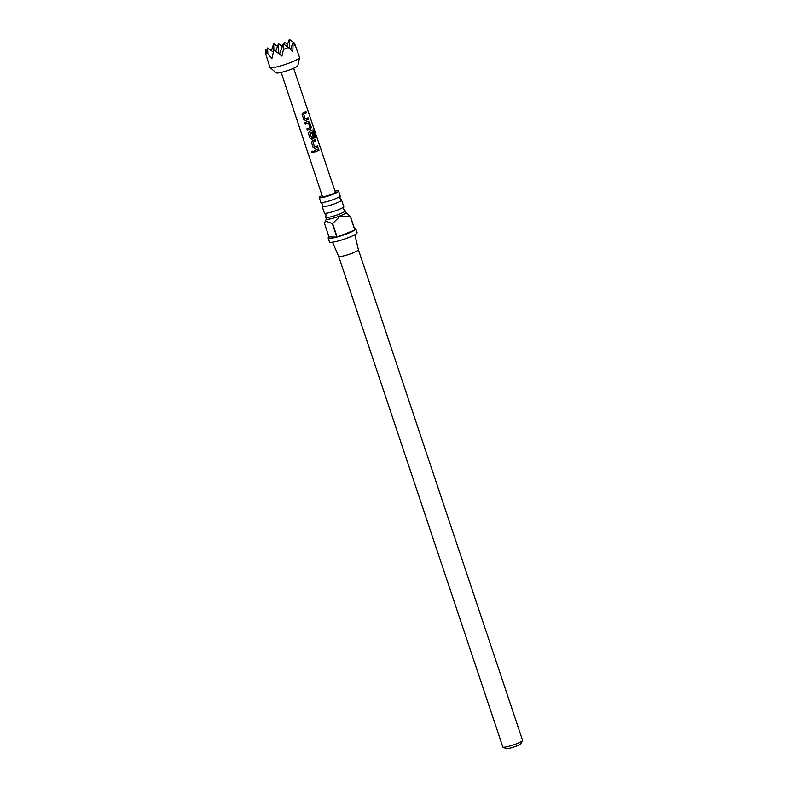 <?xml version="1.0" encoding="UTF-8"?>
<svg xmlns="http://www.w3.org/2000/svg" width="788" height="788" viewBox="0 0 788 788"><rect width="100%" height="100%" fill="white"/><g stroke="black" fill="none" stroke-linecap="round" stroke-linejoin="round"><path stroke-width="1.18" d="M313.663 152.114L311.831 152.094L312.137 151.109L313.693 151.552L313.545 152.35M313.703 151.513C313.466 152.842 312.875 153.02 311.91 152.045L312.186 151.079M322.203 206.495L324.4 213.065A10.205 1.409 -18.5 0 0 324.558 213.223A10.205 1.409 -18.5 0 0 337.993 209.903A10.205 1.409 -18.5 0 0 343.716 206.811A10.205 1.409 -18.5 0 0 343.755 206.594L341.559 200.024A10.205 1.409 161.5 0 1 335.796 203.334A10.205 1.409 161.5 0 1 322.203 206.495A10.205 1.409 161.5 0 1 322.233 206.279L322.391 204.102L320.962 202.467A10.205 1.409 -18.5 0 0 334.398 199.147A10.205 1.409 -18.5 0 0 340.12 196.054A10.205 1.409 -18.5 0 0 340.15 195.828L338.564 191.08A10.205 1.409 161.5 0 1 332.812 194.39A10.205 1.409 161.5 0 1 319.209 197.552A10.205 1.409 161.5 0 1 322.075 195.493M319.209 197.552L320.795 202.309A10.205 1.409 -18.5 0 0 320.962 202.467M312.856 132.473L314.245 136.59L313.811 138.373L311.871 139.141L310.098 138.264L308.394 133.241L309.28 131.429L313.013 129.793L314.116 130.729L316.136 136.767L315.436 137.21L313.526 131.517L309.999 132.955L311.506 137.733L313.21 137.171L311.881 132.955L312.994 132.453L314.392 136.56L313.811 138.373M313.703 138.383L311.871 139.141M343.716 206.811L343.568 208.987L344.996 210.623A10.205 1.409 161.5 0 1 345.154 210.78A10.205 1.409 161.5 0 1 339.401 214.1A10.205 1.409 161.5 0 1 325.799 217.261A10.205 1.409 161.5 0 1 325.838 217.035L325.986 214.868L324.558 213.223M345.154 210.78L345.765 212.602A10.205 1.409 161.5 0 1 340.012 215.912A10.205 1.409 161.5 0 1 326.409 219.074L325.799 217.261M350.315 216.523L340.15 216.109L332.605 223.526L337.116 237.021A14.578 2.019 -18.5 0 0 347.577 233.553A14.578 2.019 -18.5 0 0 354.836 230.017L350.315 216.523A14.578 2.019 161.5 0 0 350.424 216.444L354.935 229.938A14.578 2.019 -18.5 0 0 355.802 228.816A14.578 2.019 -18.5 0 0 354.433 228.441M345.735 212.504L350.424 216.444M355.802 228.816L357.112 232.726A14.578 2.019 161.5 0 1 348.887 237.464A14.578 2.019 161.5 0 1 329.463 241.985L328.153 238.065A14.578 2.019 -18.5 0 0 336.86 237.089L332.339 223.595L325.346 220.995L324.498 223.447L329.02 236.942A14.578 2.019 -18.5 0 0 328.153 238.065M358.402 249.697A10.411 1.438 161.5 0 1 358.402 249.717A10.411 1.438 161.5 0 1 352.522 253.086A10.411 1.438 161.5 0 1 338.653 256.327A10.411 1.438 161.5 0 1 338.643 256.307L502.803 746.925A10.411 1.438 -18.5 0 0 502.961 747.083A10.411 1.438 -18.5 0 0 516.682 743.695A10.411 1.438 -18.5 0 0 522.523 740.543A10.411 1.438 -18.5 0 0 522.552 740.316L358.402 249.707L354.827 234.745M335.028 191.159A10.205 1.409 161.5 0 1 338.564 191.08M340.12 196.054L339.963 198.221L341.391 199.866A10.205 1.409 161.5 0 1 341.559 200.024M522.523 740.543L520.947 743.626A7.919 1.093 161.5 0 1 516.504 746.029A7.919 1.093 161.5 0 1 506.083 748.6L502.961 747.083M265.615 53.594L267.812 53.633L267.634 47.979L265.615 53.594L269.91 67.305A15.622 2.157 -18.5 0 0 270.018 67.453L276.204 72.86A11.456 1.586 -18.5 0 0 291.393 69.206A11.456 1.586 -18.5 0 0 297.864 65.621L299.548 57.573A15.622 2.157 -18.5 0 0 299.538 57.386L294.476 43.094L289.334 39.4L286.832 46.334M270.018 67.453A15.622 2.157 -18.5 0 0 290.733 62.459A15.622 2.157 -18.5 0 0 299.548 57.573M304.001 112.359L305.961 111.512L306.443 112.95L303.675 114.102L305.173 118.889L308.078 117.786L308.561 119.224L305.596 120.456L303.823 119.579L302.119 114.546L303.006 112.743L304.001 112.359M308.078 121.313L309.556 122.189L311.26 127.223L310.679 129.025L307.428 130.256L306.936 128.818L310.019 127.666L308.512 122.889L305.301 123.982L304.818 122.544L308.266 121.293M313.407 140.392L315.387 139.535L315.86 140.973L313.082 142.136L314.579 146.923L317.485 145.81L317.978 147.248L315.003 148.489L313.22 147.612L311.536 142.579L312.412 140.766L313.407 140.392M316.54 149.74L318.529 148.873L319.002 150.321L314.707 152.015L314.235 150.577L316.54 149.74M281.188 72.437L322.41 196.488A6.836 0.946 -18.5 0 0 331.512 194.37A6.836 0.946 -18.5 0 0 335.363 192.154L293.629 68.27M287.502 44.473L284.626 42.178L283.916 44.236M267.812 53.633L271.86 58.814L273.929 49.92L281.966 56.106L283.463 49.437L288.428 47.477L292.811 51.821L293.106 42.345L296.377 47.93M266.679 50.649L265.448 49.762L265.763 53.17M273.879 50.058L273.682 43.596L271.476 50.737M283.463 49.437L283.286 43.783L279.543 54.165M273.682 43.596L277.524 46.354M283.286 43.783L288.428 47.477M284.704 44.798L284.626 42.178M293.106 42.345L290.526 49.506M289.62 48.62L289.334 39.4M278.785 53.574L278.489 43.695L282.331 46.453M278.489 43.695L275.761 51.259M267.634 47.979L273.249 52.008M329.02 236.942L336.86 237.089M354.836 230.017L337.116 237.021M318.391 148.902L318.864 150.341L314.707 152.015M314.698 151.986L314.225 150.547M317.347 145.839L317.84 147.277L314.954 148.469L313.22 147.612L311.526 142.549M315.249 139.555L315.722 141.003L313.033 142.126L314.579 146.923M309.999 132.955L313.526 131.517M312.846 129.833L313.929 130.778L316.136 136.767M315.958 136.816L315.269 137.24M311.821 139.131L310.098 138.264L308.394 133.211M309.95 132.945L311.506 137.733M307.97 121.322L309.418 122.219L311.122 127.242L310.679 129.025M308.512 122.889L305.301 123.982L304.818 122.514M310.57 129.045L307.428 130.256M307.418 130.227L306.936 128.799M307.931 117.806L308.423 119.244L305.547 120.446L303.823 119.579M305.823 111.532L306.305 112.97L303.626 114.093L305.173 118.889M303.813 119.549L302.109 114.526M338.653 256.327L332.506 242.221M326.38 218.985L325.346 220.995"/></g></svg>
